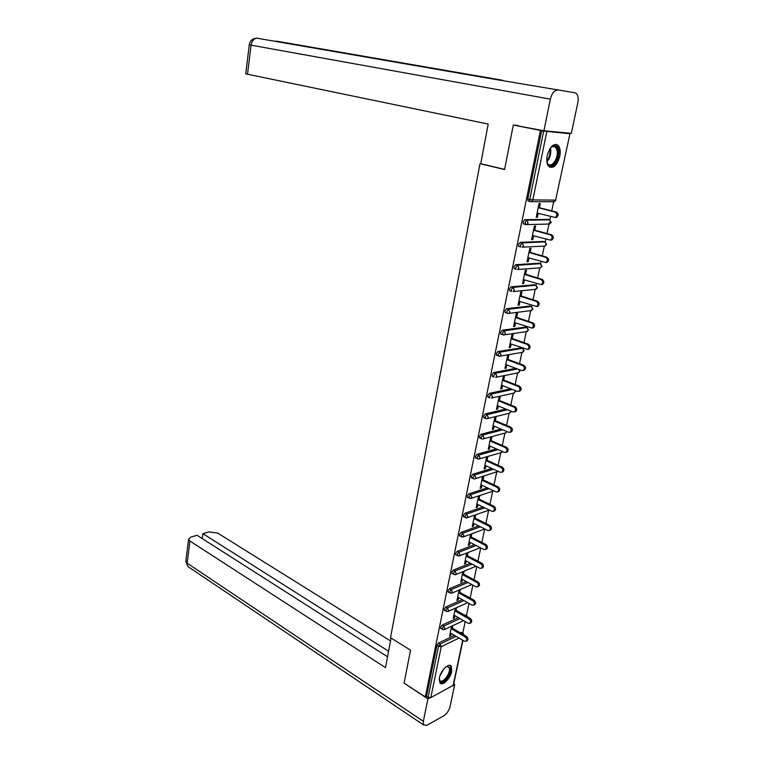 <?xml version="1.0" encoding="UTF-8"?>
<svg xmlns="http://www.w3.org/2000/svg" width="764" height="764" viewBox="0 0 764 764"><rect width="100%" height="100%" fill="white"/><g stroke="black" fill="none" stroke-linecap="round" stroke-linejoin="round"><path stroke-width="1.15" d="M451.725 671.422L451.323 666.37C449.098 662.359 440.761 670.267 439.434 677.744L439.835 682.729C442.108 686.779 450.397 678.814 451.725 671.422M559.783 156.381C560.709 151.406 560.184 147.738 558.217 145.389C553.709 142.878 550.042 146.268 547.205 155.579C546.308 160.526 546.823 164.155 548.753 166.466C553.279 169.006 556.956 165.645 559.783 156.381M567.136 132.946L569.963 133.681L555.619 200.111L569.963 133.681M462.755 633.175L465.2 621.562M466.451 615.631L469.02 603.455M470.194 597.897L472.878 585.138M474.014 579.733L476.784 566.621M477.93 561.196L480.728 547.884M481.874 542.45L484.71 529.003M485.875 523.493L488.664 510.256M489.915 504.316L492.656 491.3M494.002 484.92L496.695 472.123M498.138 465.305L500.783 452.737M502.32 445.45L504.918 433.121M506.551 425.376L509.091 413.295M510.829 405.063L513.322 393.231M515.156 384.502L517.6 372.937M519.539 363.712L521.927 352.414M523.98 342.664L526.301 331.643M527.16 327.565L527.284 326.982M528.468 321.357L530.732 310.633M531.591 306.536L531.82 305.438M533.014 299.803L535.201 289.394M536.07 285.268L536.414 283.635M537.608 277.981L539.728 267.906M540.606 263.733L541.065 261.565M542.268 255.892L544.312 246.151M545.2 241.949L545.773 239.218M546.976 233.526L549.306 222.467M549.851 219.898L550.548 216.594M551.751 210.893L554.024 200.101M462.927 640.366L453.453 685.184L430.791 697.637L428.098 697.322L426.522 696.3L425.309 696.94L404.08 683.14L410.535 650.154L390.509 637.711L479.993 163.706L480.928 163.754M528.984 201.18L528.048 200.942L527.762 198.946L529.719 199.442L543.672 131.074L569.648 133.7M527.762 198.946L541.657 130.663L513.303 125.038L517.877 125.477M543.672 131.074L541.657 130.663M425.309 696.94L540.406 130.548M479.993 163.706L504.593 169.522L513.303 125.038M536.29 216.947L537.436 217.253L536.223 217.272L539.069 203.501L540.282 203.51L539.413 207.712M537.436 217.253L538.238 213.376M426.522 696.3L436.903 645.332L438.469 643.04L454.504 635.39M460.138 632.707L461.571 632.477L462.841 633.222M464.197 614.972L466.517 615.669M441.009 628.657L440.551 627.397L442.117 625.105L458.39 617.646M468.342 597.056L470.242 597.916M444.715 610.56L444.237 609.271L445.813 606.979L462.325 599.702M448.468 592.262L447.971 590.935L449.557 588.643L466.327 581.566M452.269 573.754L451.744 572.398L453.338 570.106L470.395 563.221M456.108 555.046L455.564 553.642L457.158 551.36L474.52 544.684M459.995 536.118L459.422 534.676L461.026 532.393L478.722 525.947M463.92 516.97L463.328 515.499L464.932 513.217L483.001 506.99M467.893 497.612L467.272 496.094L468.886 493.821L487.356 487.833M471.913 478.025L471.273 476.469L472.887 474.196L491.806 468.456M475.982 458.209L475.313 456.614L476.937 454.341L496.342 448.869M480.098 438.164L479.4 436.531L481.033 434.258L500.993 429.062M484.271 417.889L483.536 416.199L485.178 413.945L505.768 409.026M488.482 397.366L487.718 395.637L489.371 393.374L510.677 388.781M492.751 376.595L491.959 374.828L493.611 372.574L515.738 368.305M497.068 355.585L496.247 353.761L497.899 351.516L521.229 347.868M501.442 334.317L500.792 334.088L500.582 332.445L502.244 330.201L525.556 327.087M505.864 312.791L505.195 312.572L504.975 310.872L506.647 308.637L529.929 306.058M510.352 291.008L509.655 290.788L509.416 289.04L511.097 286.806L534.361 284.781M514.907 268.957L514.172 268.737L513.924 266.932L515.604 264.707L538.84 263.246M519.52 246.638L518.737 246.419L518.479 244.547L520.16 242.331L543.366 241.453M524.209 224.053L523.359 223.814L523.092 221.894L524.782 219.679L547.95 219.402M534.752 230.184L535.612 226.029L534.408 226.058L531.591 239.648L532.804 239.6L533.587 235.828M530.159 252.378L531.009 248.271L529.796 248.329L527.017 261.766L528.23 261.68L528.994 258.003M525.613 274.295L526.453 270.246L525.24 270.332L522.5 283.606L523.712 283.492L524.448 279.911M521.124 295.964L521.955 291.953L520.742 292.077L518.03 305.189L519.243 305.046L519.969 301.56M516.693 317.366L517.514 313.402L516.302 313.555L513.618 326.514L514.831 326.343L515.538 322.943M512.31 338.509L513.121 334.603L511.909 334.785L509.263 347.591L510.467 347.381L511.154 344.077M507.974 359.414L508.776 355.546L507.573 355.757L504.956 368.41L506.16 368.181L506.828 364.963M503.696 380.071L504.488 376.251L503.285 376.49L500.697 388.991L501.9 388.733L502.55 385.6M499.465 400.479L500.248 396.707L499.045 396.974L496.495 409.332L497.698 409.046L498.329 405.999M495.292 420.658L496.065 416.924L494.862 417.22L492.331 429.435L493.534 429.129L494.146 426.159M491.156 440.608L491.921 436.912L490.717 437.237L488.215 449.308L489.418 448.974L490.02 446.09M487.069 460.32L487.824 456.671L486.62 457.025L484.156 468.962L485.36 468.599L485.933 465.792M483.029 479.821L483.774 476.211L482.581 476.583L480.136 488.387L481.339 487.995L481.903 485.264M478.57 495.951L476.163 507.582L477.357 507.181L477.911 504.526M479.038 499.093L479.773 495.549M474.587 515.194L472.238 526.577L473.432 526.138L473.966 523.56M475.093 518.145L475.791 514.774M470.653 534.217L468.351 545.353L469.545 544.894L470.07 542.392M471.187 536.987L471.846 533.769M466.766 553.031L464.512 563.918L465.706 563.44L466.212 561.005M467.329 555.619L467.96 552.563M462.917 571.634L460.711 582.283L461.905 581.776L462.392 579.418M463.509 574.041L464.111 571.147M459.107 590.028L456.958 600.437L458.142 599.912L458.62 597.62M459.727 592.262L460.3 589.521M455.344 608.22L453.243 618.401L454.427 617.856L454.895 615.631M455.993 610.293L456.538 607.695M451.619 626.222L449.566 636.164L450.75 635.6L451.199 633.442M452.307 628.113L452.813 625.668M532.804 239.6L531.668 239.285M528.23 261.68L527.103 261.345M523.712 283.492L522.595 283.148M519.243 305.046L518.135 304.683M514.831 326.343L513.733 325.961M510.467 347.381L509.387 346.99M506.16 368.181L505.09 367.78M501.9 388.733L500.84 388.313M497.698 409.046L496.638 408.616M493.534 429.129L492.484 428.68M489.418 448.974L488.387 448.516M485.36 468.599L484.328 468.131M481.339 487.995L480.317 487.518M477.357 507.181L476.354 506.685M473.432 526.138L472.429 525.642M469.545 544.894L468.552 544.379M465.706 563.44L464.722 562.915M461.905 581.776L460.931 581.242M458.142 599.912L457.178 599.368M454.427 617.856L453.472 617.302M450.75 635.6L449.795 635.037M537.092 213.08L555.285 217.453C557.539 215.543 557.51 213.758 555.208 212.096L538.2 207.712M555.208 212.096L556.402 212.086C558.704 213.748 558.732 215.534 556.488 217.434L555.256 217.501M556.402 212.086L538.257 207.416M532.451 235.513L550.519 240.125C552.706 238.253 552.659 236.487 550.386 234.834L533.539 230.212M550.386 234.834L551.589 234.796C553.862 236.439 553.9 238.206 551.723 240.077L550.472 240.144M551.589 234.796L533.616 229.868M527.867 257.669L545.811 262.52C547.931 260.677 547.864 258.939 545.63 257.296L528.946 252.445M545.63 257.296L546.833 257.22C549.068 258.853 549.125 260.6 547.014 262.434L545.811 262.52L547.014 262.434M546.833 257.22L529.032 252.044M523.33 279.567L541.16 284.638C543.214 282.833 543.137 281.104 540.941 279.471L524.4 274.4M540.941 279.471L542.134 279.366C544.331 280.999 544.407 282.718 542.364 284.523L541.198 284.628M542.134 279.366L524.496 273.951M518.861 301.197L536.567 306.498C538.553 304.712 538.458 303.012 536.299 301.388L519.921 296.088M536.299 301.388L537.493 301.245C539.661 302.869 539.747 304.569 537.77 306.345L536.643 306.459M537.493 301.245L520.017 295.601M514.439 322.57L532.03 328.09C533.95 326.333 533.845 324.652 531.715 323.038L515.48 317.518M531.715 323.038L532.909 322.866C535.039 324.48 535.144 326.161 533.224 327.909L532.136 328.033M532.909 322.866L515.595 316.993M549.803 148.818L551.512 146.908C555.132 144.453 557.395 145.838 558.283 151.043C559.678 161.958 547.989 172.062 546.795 160.832M547.129 162.436L548.103 164.031C551.512 168.128 558.226 158.702 557.242 151.253L555.676 147.156C554.339 145.886 552.773 145.972 550.959 147.433L550.873 147.509M549.841 167.278C555.695 165.922 558.799 160.278 559.133 150.346L557.195 145.246L555.638 144.272M446.157 666.695L447.312 666.208L450.187 667.984C452.097 674.22 440.914 686.989 439.424 680.199L439.252 678.824M439.271 679.167L439.701 680.294C442.098 684.534 450.932 673.275 449.299 668.128L448.898 667.201L446.453 666.542M440.054 683.016C444.094 685.279 452.746 672.626 450.98 667.087L450.044 665.434M504.622 169.35L480.728 163.706L488.215 124.074L245.712 73.85M574.958 92.788L484.223 77.536L574.958 92.788L576.476 93.58C578.138 95.519 578.587 98.594 577.804 102.815L571.348 133.337L543.911 130.768L513.427 125.048M557.443 90.228C554.234 90.362 551.875 93.332 550.366 99.139L543.911 130.768M484.223 77.536L257.048 38.2M391.082 638.064L385.495 667.631L189.921 541.027L187.19 563.202L423.351 721.302L427.926 698.879L404.175 683.207M390.538 640.948L217.664 533.062L208.887 531.935L202.871 533.644L388.599 651.214M423.351 721.302L423.638 724.988L426.923 725.256L443.951 715.734C446.902 713.738 448.936 710.673 450.053 706.538L454.685 684.659L453.453 685.318M429.884 697.838L427.926 698.879M387.549 656.782L197.074 535.287L190.943 537.035L188.546 539.26L189.921 541.027M202.24 538.582L202.871 533.644M454.685 684.659L453.692 684.038M510.065 343.685L527.532 349.415C529.395 347.696 529.28 346.035 527.189 344.421L511.097 338.7M527.189 344.421L528.382 344.22C530.474 345.825 530.598 347.496 528.736 349.215L527.685 349.349M528.382 344.22L511.221 338.127M505.749 364.562L521.659 370.53L523.101 370.502C524.906 368.802 524.772 367.159 522.71 365.555L506.771 359.634M522.71 365.555L523.903 365.326C525.966 366.921 526.1 368.573 524.295 370.263L523.283 370.406M523.903 365.326L506.904 359.013M501.49 385.18L517.247 391.349L518.708 391.33C520.465 389.659 520.322 388.036 518.288 386.441L502.492 380.31M518.288 386.441L519.482 386.183C521.516 387.768 521.659 389.401 519.912 391.063L518.928 391.216M519.482 386.183L502.626 379.651M497.269 405.569L512.892 411.93L514.373 411.911C516.072 410.278 515.92 408.664 513.924 407.069L498.262 400.756M513.924 407.069L515.117 406.792C517.113 408.377 517.266 409.981 515.566 411.624L514.898 411.786M515.117 406.792L498.405 400.059M493.105 425.72L508.585 432.271L510.085 432.262C511.737 430.648 511.574 429.043 509.598 427.468L494.088 420.964M509.598 427.468L510.791 427.152C512.768 428.728 512.931 430.323 511.278 431.937L510.667 432.099M510.791 427.152L494.241 420.219M488.979 445.632L504.326 452.364L505.854 452.364C507.449 450.779 507.277 449.194 505.329 447.618L489.953 440.933M505.329 447.618L506.522 447.284C508.471 448.86 508.643 450.435 507.038 452.021L506.484 452.183M479.563 437.934L481.836 438.937M506.522 447.284L490.116 440.159M484.911 465.324L500.124 472.238L501.661 472.238C503.209 470.681 503.027 469.115 501.117 467.539L485.866 460.673M501.117 467.539L502.311 467.176C504.221 468.743 504.402 470.309 502.846 471.865L502.349 472.028M502.311 467.176L486.038 459.861M480.881 484.787L495.96 491.873L497.517 491.892C499.026 490.354 498.835 488.798 496.944 487.231L481.836 480.193M496.944 487.231L498.138 486.849C500.019 488.406 500.21 489.953 498.701 491.491L498.262 491.644M471.436 477.825L473.632 478.837M498.138 486.849L482.008 479.343M476.898 504.03L491.854 511.288L493.42 511.317C494.881 509.798 494.68 508.261 492.818 506.704L477.844 499.494M492.818 506.704L494.012 506.284C495.874 507.85 496.065 509.378 494.604 510.887L494.203 511.03M494.012 506.284L478.025 498.606M472.964 523.063L487.785 530.483L489.361 530.512C490.784 529.022 490.584 527.504 488.75 525.947L473.89 518.565M488.75 525.947L489.934 525.508C491.768 527.064 491.978 528.583 490.555 530.073L490.192 530.206M489.934 525.508L474.081 517.648M469.067 541.877L483.774 549.459L485.36 549.497C486.735 548.036 486.525 546.527 484.72 544.971L469.994 537.436M484.72 544.971L485.904 544.512C487.709 546.059 487.929 547.568 486.544 549.029L486.229 549.154M485.904 544.512L470.185 536.481M465.219 560.48L479.802 568.215L481.396 568.273C482.733 566.831 482.514 565.331 480.737 563.784L466.135 556.087M480.737 563.784L481.922 563.297C483.707 564.844 483.918 566.344 482.581 567.786L482.294 567.9M481.922 563.297L466.336 555.094M461.418 578.883L475.867 586.771L477.471 586.838C478.78 585.415 478.55 583.935 476.793 582.388L462.315 574.538M476.793 582.388L477.977 581.881C479.735 583.419 479.964 584.899 478.656 586.322L478.407 586.427M477.977 581.881L462.526 573.516M457.655 597.076L471.98 605.117L473.594 605.193C474.864 603.789 474.635 602.318 472.906 600.781L458.543 592.778M472.906 600.781L474.081 600.256C475.819 601.793 476.048 603.264 474.778 604.658L474.568 604.754M474.081 600.256L458.763 591.728M453.931 615.077L468.141 623.262L469.764 623.348C470.996 621.972 470.758 620.511 469.048 618.974L454.809 610.828M469.048 618.974L470.232 618.42C471.942 619.957 472.181 621.409 470.939 622.794L470.758 622.88M470.232 618.42L455.029 609.739M450.244 632.879L464.34 641.197L465.964 641.302C467.167 639.946 466.928 638.494 465.238 636.966L451.113 628.676M465.238 636.966L466.422 636.393C468.103 637.921 468.351 639.363 467.148 640.729L466.985 640.805M466.422 636.393L451.343 627.559M546.823 131.58L532.814 199.92L555.619 200.111L553.623 201.763M528.048 200.942L530.006 201.438L529.719 199.442L532.814 199.92L531.457 201.629L530.512 201.677L554.282 201.763L555.934 200.082M453.062 685.805L462.688 640.222M459.04 638.074L441.248 646.64L430.791 697.637M428.098 697.322L438.517 646.306L436.903 645.332M438.469 643.04L440.083 644.014L441.248 646.64L438.517 646.306L440.083 644.014L456.118 636.345M530.206 201.591L528.554 201.171M524.782 219.679L526.73 220.204L549.555 219.831L547.626 219.316M551.236 222.314L549.555 219.831L550.911 222.439L548.839 224.062M523.359 223.814L526.807 224.54L528.105 222.887L526.73 220.204L525.03 222.419L525.833 224.587L549.622 224.043L551.226 222.391M525.47 224.482L523.884 224.053M520.16 242.331L522.089 242.876L544.904 241.892L543.003 241.357M515.604 264.707L517.514 265.28L540.31 263.685L538.429 263.122M511.097 286.806L512.988 287.407L535.774 285.22L533.912 284.638M506.647 308.637L508.518 309.267L531.295 306.507L529.442 305.896M507.678 313.431L508.748 313.402L507.668 313.441M502.244 330.201L504.106 330.86L526.864 327.536L525.03 326.906M497.899 351.516L499.742 352.194L522.49 348.317L520.666 347.668M493.611 372.574L495.435 373.271L517.543 368.983M489.371 393.374L491.176 394.1L512.463 389.478M485.178 413.945L486.964 414.69L507.544 409.752M481.033 434.258L482.81 435.031L502.76 429.807M476.937 454.341L478.694 455.134L498.09 449.633M472.887 474.196L474.635 475.007L493.534 469.239M468.886 493.821L470.614 494.652L489.075 488.635M464.932 513.217L466.651 514.067L484.701 507.821M461.026 532.393L462.726 533.262L480.413 526.788M457.158 551.36L458.839 552.248L476.192 545.553M453.338 570.106L455.01 571.014L472.056 564.109M449.557 588.643L451.209 589.569L467.979 582.464M445.813 606.979L447.465 607.915L463.958 600.619M442.117 625.105L443.75 626.06L460.014 618.573M465.82 615.899L464.541 614.819M461.743 633.652L462.449 633.308L460.854 632.372M546.585 244.346L544.904 241.892L546.25 244.499L545.009 246.056L544.035 246.103M546.566 244.442L545.009 246.056L522.213 247.164L523.455 245.569L522.089 242.876L520.399 245.101L520.656 246.973L518.737 246.419M541.982 266.111L540.31 263.685L541.647 266.292L540.454 267.801L539.537 267.877M541.962 266.216L540.454 267.801L517.667 269.511L518.871 267.963L517.514 265.28L515.824 267.505L516.072 269.32L514.172 268.737M537.436 287.617L535.774 285.22L537.102 287.827L535.106 289.384M537.417 287.741L535.956 289.298L513.179 291.59L514.334 290.091L512.988 287.407L511.307 289.642L511.546 291.39L509.655 290.788M532.947 308.876L531.295 306.507L532.604 309.114L530.713 310.633M532.928 309.009L531.505 310.528L508.748 313.402L509.855 311.941L508.518 309.267L506.847 311.502L507.067 313.202L505.195 312.572M528.516 329.886L526.864 327.536L528.163 330.143L526.377 331.633M500.792 334.088L504.364 334.957L505.424 333.534L504.106 330.86L502.445 333.104L503.247 334.985M528.487 330.019L527.112 331.519L503.314 334.995M524.123 350.647L522.49 348.317L523.779 350.924L522.089 352.385M496.447 355.356L500.028 356.244L501.05 354.868L499.742 352.194L498.08 354.448L498.863 356.272M524.104 350.791L522.757 352.261L499.064 356.31M492.15 376.365L493.974 377.072L493.783 375.525L495.435 373.271L496.734 375.945L495.75 377.282L518.46 372.765L519.434 371.466L519.023 369.547M519.768 371.323L517.839 372.889M487.9 397.127L489.705 397.863L489.533 396.363L491.176 394.1L492.465 396.774L491.519 398.063L514.21 393.03L515.146 391.77L515.07 390.499M515.48 391.617L513.647 393.164M483.707 417.65L485.493 418.405L485.331 416.953L486.964 414.69L488.244 417.354L487.337 418.615L510.008 413.066L510.954 411.137M486.592 418.729L486.019 418.643M511.24 411.672L509.493 413.2M482.533 439.042L481.339 438.708L481.177 437.294L482.81 435.031L484.08 437.696L483.201 438.918L505.854 432.873L506.752 431.498M507.029 431.612L505.376 433.007M475.466 457.98L479.114 458.983L479.954 457.798L478.694 455.134L477.07 457.407L477.71 459.011M502.502 451.572L501.738 452.46L478.512 459.116M502.693 451.648L501.308 452.584M498.204 471.359L475.074 478.818L475.886 477.672L474.635 475.007L473.012 477.28L473.155 478.608L474.53 478.952M498.3 471.407L497.288 471.942M467.415 497.383L471.073 498.424L471.856 497.307L470.614 494.652L469 496.934L469.593 498.443M493.305 491.08L470.586 498.558M463.462 516.741L467.129 517.811L467.874 516.722L466.651 514.067L465.037 516.349L465.601 517.83M489.285 510.037L466.689 517.935M459.546 535.889L463.223 536.968L463.939 535.917L462.726 533.262L461.122 535.554L461.666 536.987M484.787 528.974L462.831 537.092M455.678 554.817L459.355 555.915L460.052 554.893L458.839 552.248L457.244 554.54L457.77 555.934M480.384 547.712L459.021 556.039M451.858 573.535L455.535 574.652L456.203 573.659L455.01 571.014L453.415 573.306L453.911 574.662M476.077 566.239L455.239 574.767M448.076 592.043L451.753 593.179L452.403 592.215L451.209 589.569L449.624 591.861L450.101 593.189M471.846 584.575L451.495 593.284M471.044 598.565L469.965 597.964M444.342 610.341L448.019 611.496L448.649 610.56L447.465 607.915L445.88 610.216L446.338 611.506M467.692 602.71L447.79 611.592M467.625 616.93L466.861 615.86L466.155 615.746L466.957 616.548M440.647 628.447L444.323 629.612L444.925 628.696L443.75 626.06L442.175 628.361L442.614 629.612M463.614 620.645L444.123 629.698M464.006 634.97L463.165 633.413L462.449 633.308L463.519 634.683M550.433 148.006L550.796 149.868C551.016 154.576 549.746 158.559 546.967 161.815M546.795 160.879C549.173 157.699 550.252 154.032 550.013 149.878L549.841 148.77M443.903 668.844L439.997 675.71M440.885 673.542L442.509 670.687M550.366 99.139L251.079 45.162L247.479 74.366M276.96 41.227L502.406 80.23M276.816 41.199L275.231 41.304M257.602 38.248C254.173 38.2 252.005 40.502 251.079 45.162L249.284 44.78C249.876 40.922 252.168 38.754 256.141 38.286M185.9 560.757L187.934 566.563L189.31 567.49M519.787 371.161L519.424 369.69M515.509 391.445L515.452 390.652M556.488 217.434L555.285 217.453M551.723 240.077L550.519 240.125M542.364 284.523L541.16 284.638M537.77 306.345L536.567 306.498M533.224 327.909L532.03 328.09M552.506 146.478L555.676 147.156M550.959 147.433L551.512 146.908M447.599 666.399L448.898 667.201M446.634 666.485L447.312 666.208M245.712 73.917L249.284 44.799M275.489 41.246L275.011 41.266M423.638 724.988L187.934 566.563L185.824 561.378L188.546 539.26M528.736 349.215L527.532 349.415M524.295 370.263L523.101 370.502M519.912 391.063L518.708 391.33M515.566 411.624L514.373 411.911M511.278 431.937L510.085 432.262M507.038 452.021L505.854 452.364M502.846 471.865L501.661 472.238M498.701 491.491L497.517 491.892M494.604 510.887L493.42 511.317M490.555 530.073L489.361 530.512M486.544 549.029L485.36 549.497M482.581 567.786L481.396 568.273M478.656 586.322L477.471 586.838M474.778 604.658L473.594 605.193M470.939 622.794L469.764 623.348M467.148 640.729L465.964 641.302"/></g></svg>
